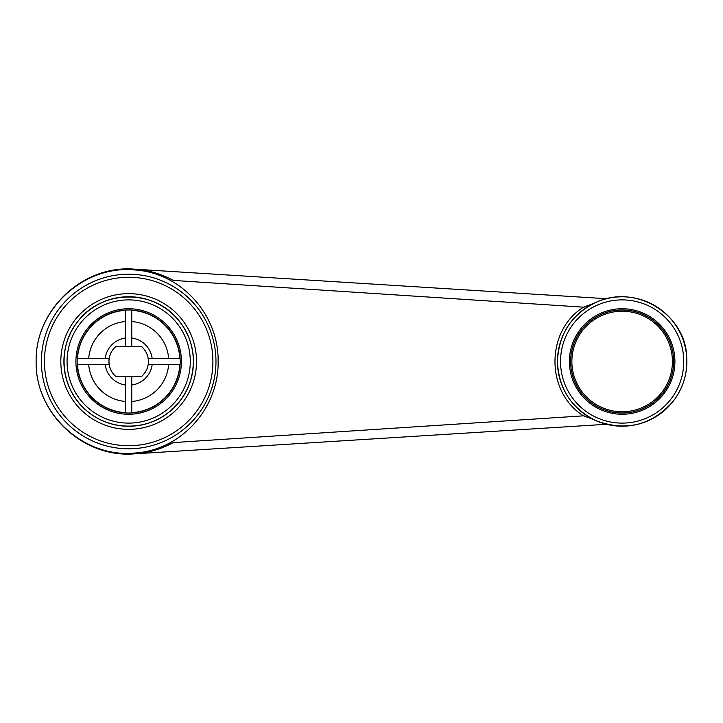<?xml version="1.0" encoding="UTF-8"?>
<svg xmlns="http://www.w3.org/2000/svg" width="723" height="723" viewBox="0 0 723 723"><rect width="100%" height="100%" fill="white"/><g stroke="black" fill="none" stroke-linecap="round" stroke-linejoin="round"><path stroke-width="1.08" d="M173.204 442.603L583.533 415.833C545.531 392.39 545.386 330.745 583.533 307.167L173.204 280.397C161.283 273.845 148.369 270.095 134.46 269.155L606.525 298.716L134.46 269.155L134.46 269.941C181.139 272.607 218.879 314.785 218.138 361.509C218.861 408.314 181.021 450.429 134.46 453.059L134.46 453.845C148.233 452.941 161.148 449.191 173.204 442.603L154.424 450.375L173.204 442.603L583.533 415.833L593.691 419.602L583.533 415.833C545.531 392.39 545.386 330.745 583.533 307.167L593.691 303.398L583.533 307.167L173.204 280.397C161.283 273.845 148.369 270.095 134.46 269.155L154.749 272.725L134.46 269.155C83.046 264.735 34.957 309.914 36.15 361.5C34.957 309.914 83.046 264.735 134.46 269.155L134.46 269.941C181.139 272.607 218.879 314.785 218.138 361.509C218.861 408.314 181.021 450.429 134.46 453.059L134.46 453.845C83.046 458.265 34.957 413.086 36.15 361.5C34.948 310.022 83.199 265.07 134.46 269.914C83.199 265.07 34.948 310.022 36.15 361.5C34.957 309.914 83.046 264.735 134.46 269.155C83.046 264.735 34.957 309.914 36.15 361.5C34.957 413.086 83.046 458.265 134.46 453.845C148.233 452.941 161.148 449.191 173.204 442.603M606.516 424.284L134.46 453.845C83.046 458.265 34.957 413.086 36.15 361.5C34.948 412.978 83.199 457.93 134.46 453.086C83.199 457.93 34.948 412.978 36.15 361.5C34.957 413.086 83.046 458.265 134.46 453.845L606.516 424.284M584.699 414.261A6.173 0.488 -55 0 0 583.533 415.833A6.173 0.488 -55 0 1 584.699 414.261M584.699 308.739A6.173 0.488 55 0 1 583.533 307.167A6.173 0.488 55 0 0 584.699 308.739M570.619 361.5A51.532 51.532 0 0 0 647.916 406.127A51.532 51.532 0 0 0 647.916 316.873A51.532 51.532 0 0 0 570.619 361.5A51.532 51.532 0 0 0 647.916 406.127A51.532 51.532 0 0 0 647.916 316.873A51.532 51.532 0 0 0 570.619 361.5M622.151 309.995A51.505 51.505 0 0 1 673.655 361.5A51.505 51.505 0 0 1 622.151 413.005A51.505 51.505 0 0 1 570.646 361.5A51.505 51.505 0 0 1 622.151 309.995M115.644 376.303L141.735 376.303A19.738 19.738 0 0 0 141.735 346.697L115.671 346.697A19.711 19.711 0 0 0 115.644 376.303L115.617 376.303A19.738 19.738 0 0 1 115.617 346.697L115.671 346.697M141.708 376.303A19.711 19.711 0 0 0 141.681 346.697M131.758 346.697L131.758 310.059M125.594 310.059L125.594 346.697M109.182 358.418L77.234 358.418M77.234 364.582L109.182 364.582M125.594 376.303L125.594 412.941M131.758 412.941L131.758 376.303M148.17 364.582L180.117 364.582M180.117 358.418L148.17 358.418M125.594 321.527A40.09 40.09 0 0 0 88.703 358.418M125.594 310.312A51.279 51.279 0 0 0 77.488 358.418M77.488 364.582A51.279 51.279 0 0 0 125.594 412.688M179.864 358.418A51.279 51.279 0 0 0 131.758 310.312M131.758 412.688A51.279 51.279 0 0 0 179.864 364.582M131.758 401.473A40.09 40.09 0 0 0 168.649 364.582A40.09 40.09 0 0 1 131.758 401.473M168.649 358.418A40.09 40.09 0 0 0 131.758 321.527A40.09 40.09 0 0 1 168.649 358.418M88.703 364.582A40.09 40.09 0 0 0 125.594 401.473A40.09 40.09 0 0 1 88.703 364.582M180.208 361.5A51.532 51.532 0 0 0 102.91 316.873A51.532 51.532 0 0 0 102.91 406.127A51.532 51.532 0 0 0 180.208 361.5A51.532 51.532 0 0 0 102.91 316.873A51.532 51.532 0 0 0 102.91 406.127A51.532 51.532 0 0 0 180.208 361.5M128.676 296.728A64.772 64.772 0 0 1 184.772 393.881A64.772 64.772 0 0 1 72.589 393.881A64.772 64.772 0 0 1 128.676 296.728M128.676 293.646A67.854 67.854 0 0 1 196.529 361.5A67.854 67.854 0 0 1 128.676 429.354A67.854 67.854 0 0 1 60.822 361.5A67.854 67.854 0 0 1 128.676 293.646M134.776 453.032A6.173 0.741 -93.6 0 1 134.46 453.845A6.173 0.741 -93.6 0 0 134.776 453.032M41.383 361.5A87.293 87.293 0 0 0 128.676 448.793A87.293 87.293 0 0 0 215.969 361.5A87.293 87.293 0 0 0 128.676 274.207A87.293 87.293 0 0 0 41.383 361.5A87.293 87.293 0 0 0 128.676 448.793A87.293 87.293 0 0 0 215.969 361.5A87.293 87.293 0 0 0 128.676 274.207A87.293 87.293 0 0 0 41.383 361.5M44.446 361.5A84.239 84.239 0 0 1 170.791 288.549A84.239 84.239 0 0 1 170.791 434.451A84.239 84.239 0 0 1 44.446 361.5A84.239 84.239 0 0 1 170.791 288.549A84.239 84.239 0 0 1 170.791 434.451A84.239 84.239 0 0 1 44.446 361.5M557.451 361.5A64.699 64.699 0 0 1 622.151 296.801A64.699 64.699 0 0 1 686.85 361.5A64.699 64.699 0 0 1 622.151 426.199A64.699 64.699 0 0 1 557.451 361.5C558.662 333.963 571.667 314.171 596.457 302.124C637.171 283.506 685.079 315.562 686.561 355.409C687.944 372.345 683.515 387.591 673.276 401.157C652.146 425.169 626.543 431.748 596.457 420.876C571.667 408.829 558.662 389.037 557.451 361.5M560.533 361.5A61.618 61.618 0 0 0 652.959 414.857A61.618 61.618 0 0 0 652.959 308.143A61.618 61.618 0 0 0 560.533 361.5M569.39 361.5A52.761 52.761 0 0 0 648.531 407.194A52.761 52.761 0 0 0 648.531 315.806A52.761 52.761 0 0 0 569.39 361.5M622.151 311.224A50.276 50.276 0 0 1 665.684 386.633A50.276 50.276 0 0 1 578.617 386.633A50.276 50.276 0 0 1 622.151 311.224M125.594 338.002A23.696 23.696 0 0 0 105.178 358.418M131.758 384.998A23.696 23.696 0 0 0 152.173 364.582M152.173 358.418A23.696 23.696 0 0 0 131.758 338.002M105.178 364.582A23.696 23.696 0 0 0 125.594 384.998M193.375 361.5A64.699 64.699 0 0 1 128.676 426.199A64.699 64.699 0 0 1 63.976 361.5A64.699 64.699 0 0 1 128.676 296.801A64.699 64.699 0 0 1 193.375 361.5C192.969 381.608 185.151 398.219 169.914 411.351C146.498 431.532 108.667 430.935 85.892 410.031C60.551 388.721 56.656 347.519 77.551 321.843C100.515 290.131 152.3 288.495 177.207 318.716C187.799 331.007 193.186 345.269 193.375 361.5M190.294 361.5A61.618 61.618 0 0 0 97.867 308.143A61.618 61.618 0 0 0 97.867 414.857A61.618 61.618 0 0 0 190.294 361.5M181.437 361.5A52.761 52.761 0 0 0 102.295 315.806A52.761 52.761 0 0 0 102.295 407.194A52.761 52.761 0 0 0 181.437 361.5"/></g></svg>

